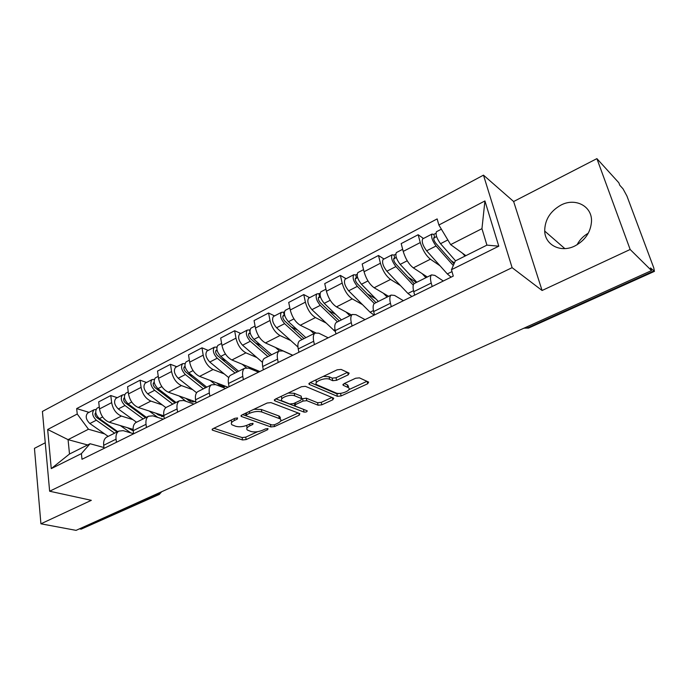<?xml version="1.0" encoding="UTF-8"?>
<svg xmlns="http://www.w3.org/2000/svg" width="689" height="689" viewBox="0 0 689 689"><rect width="100%" height="100%" fill="white"/><g stroke="black" fill="none" stroke-linecap="round" stroke-linejoin="round"><path stroke-width="1.03" d="M237.584 417.999L234.932 418.283L212.979 428.687L212.238 430.005L212.66 430.22L242.545 439.97L246.145 439.573L267.676 429.686L268.012 428.644L265.463 428.92L262.647 430.212C258.384 431.934 254.499 432.356 250.985 431.478L247.411 430.065C246.051 428.773 246.886 427.361 249.918 425.811L252.76 424.493L253.07 423.416L250.469 423.692L247.627 425.018C243.312 426.784 239.35 427.206 235.724 426.293L231.986 424.82C230.582 423.485 231.401 422.03 234.441 420.462L237.309 419.11L237.584 417.999M577.046 244.81C579.621 239.893 583.368 236.026 588.277 233.201M560.88 205.133C550.175 211.247 544.784 219.894 544.698 231.073C545.016 245.026 560.734 253.139 574.824 245.99C585.168 240.401 590.731 232.184 591.515 221.341C592.17 206.028 575.16 197.398 560.88 205.133M348.221 374.85L349.151 373.137L341.107 369.425L337.179 369.812L309.981 382.705L309.111 384.341L337.412 396.339L341.124 395.951L367.693 383.756L368.649 382.111L359.443 377.865L355.627 378.244L344.061 383.627L343.131 385.254L348.358 387.623C352.527 390.043 340.435 395.15 335.87 392.928L316.862 384.755C312.53 382.24 324.881 376.952 329.626 379.32L332.727 380.69L336.577 380.311L348.221 374.85L347.678 372.448M512.108 267.659L542.079 290.491L630.159 249.487L651.527 270.588L76.083 530.366L40.918 523.804L91.327 500.335L49.634 491.223L512.108 267.659L483.48 175.152L42.417 411.436L49.634 491.223M270.984 402.617L267.151 403.013L241.917 414.967L241.141 416.38L270.88 426.939L274.523 426.543L299.233 415.191L299.818 413.633L270.984 402.617M275.316 399.138L301.498 386.727L305.382 386.331L333.743 398.225L332.839 399.758L321.789 404.831L318.094 405.218L306.794 400.679L303.031 401.067L295.727 404.469L294.883 405.959L307.191 410.808C307.208 411.798 306.149 412.22 304.013 412.091L274.79 400.817L275.316 399.138M630.159 249.487L596.898 158.634L618.843 182.783L619.764 185.238L623.011 188.803L626.912 195.977L653.749 267.797L654.429 271.371L650.537 267.926L651.527 270.588M45.25 442.786L34.45 448.35L40.918 523.804M596.898 158.634L513.632 201.524L483.48 175.152M158.97 494.573L81.138 529.161L157.79 494.607L159.926 492.514M79.459 528.842L81.138 529.161M107.303 436.817L106.433 437.257C104.246 438.781 103.333 441.46 103.677 445.292L104.039 448.401M132.96 419.653L121.402 416.061C116.217 413.813 112.962 409.344 111.652 402.643L99.5 408.939C100.783 415.613 104.022 420.04 109.232 422.236L133.106 429.411M99.5 408.939L98.691 401.876L110.791 395.546L117.294 397.674M116.424 442.286L116.045 439.169C115.674 435.319 116.57 432.632 118.723 431.116L123.21 430.659L133.606 433.734M111.652 402.643L110.791 395.546M136.629 422.176L135.785 422.598C133.657 424.097 132.805 426.784 133.21 430.668L133.614 433.803M146.533 382.473L140.117 380.199L127.586 386.753L128.498 393.901C129.868 400.653 133.132 405.184 138.282 407.492L163.853 415.794M146.447 427.473L146.025 424.321C145.594 420.419 146.421 417.723 148.523 416.234L152.915 415.855L163.267 419.179M162.311 404.934L150.882 401.093C145.749 398.733 142.485 394.168 141.081 387.382L140.117 380.199M167.014 407.001L166.195 407.406C164.137 408.887 163.345 411.583 163.818 415.51L164.266 418.679M176.823 366.72L170.493 364.309L157.514 371.095L158.539 378.321C159.994 385.16 163.276 389.793 168.374 392.213L195.883 401.885M177.573 412.117L177.099 408.93C176.599 404.986 177.366 402.281 179.39 400.817L183.687 400.516L193.885 404.073M192.705 389.69L181.431 385.59C176.358 383.11 173.077 378.433 171.57 371.56L170.493 364.309M198.518 391.266L197.726 391.662C195.736 393.109 195.013 395.822 195.555 399.784L196.055 402.996M208.216 350.4L201.989 347.824L188.528 354.869L189.664 362.181C191.232 369.097 194.522 373.834 199.56 376.392L228.025 387.227M209.861 396.184L209.335 392.954C208.767 388.966 209.465 386.262 211.411 384.824L215.597 384.617L225.63 388.407M224.201 373.894L213.09 369.519C208.095 366.91 204.788 362.13 203.186 355.171L201.989 347.824M231.194 374.945L230.427 375.333C228.533 376.745 227.878 379.458 228.49 383.472L229.049 386.718M240.771 333.476L234.656 330.737L220.687 338.049L221.953 345.43C223.624 352.441 226.939 357.29 231.892 359.977L259.839 371.526M243.381 379.648L242.804 376.383C242.158 372.353 242.778 369.631 244.638 368.236L248.712 368.115L258.539 372.172M256.859 357.531L245.939 352.846C241.012 350.098 237.696 345.206 235.974 338.161L234.656 330.737M265.119 358.004L264.387 358.375C262.569 359.753 262.009 362.466 262.69 366.531L263.31 369.821M274.549 315.915L268.564 312.995L254.06 320.583L255.464 328.05C257.247 335.155 260.571 340.116 265.446 342.941L292.808 355.257M278.21 362.466L277.564 359.158C276.849 355.085 277.374 352.363 279.148 351.002L283.084 350.985L292.704 355.317M290.741 340.547L280.027 335.543C275.187 332.649 271.854 327.637 270.019 320.497L268.564 312.995M300.361 340.409L299.663 340.754C297.949 342.097 297.476 344.819 298.234 348.918L298.914 352.251M309.628 297.674L303.78 294.565L288.717 302.454L290.258 309.998C292.17 317.198 295.512 322.28 300.283 325.26L315.605 332.778M314.408 344.603L313.702 341.262C312.901 337.136 313.331 334.415 315.002 333.097L318.8 333.183L328.179 337.808M325.923 322.926L315.433 317.569C310.696 314.52 307.354 309.387 305.391 302.152L303.78 294.565M336.999 322.107L336.335 322.443C334.733 323.735 334.354 326.457 335.207 330.608L335.956 333.976M346.085 278.718L340.392 275.411L324.734 283.61L326.431 291.24C328.464 298.526 331.822 303.737 336.49 306.881L351.416 314.907M352.07 326.018L351.295 322.633C350.4 318.464 350.735 315.743 352.294 314.468L355.929 314.684L365.049 319.618M362.483 304.616L352.243 298.88C347.618 295.676 344.259 290.405 342.166 283.084L340.392 275.411M375.117 303.074L374.497 303.384C373.007 304.624 372.732 307.346 373.679 311.549L374.506 314.951M384.006 259.012L378.485 255.481L362.181 264.008L364.05 271.733C366.229 279.114 369.588 284.454 374.144 287.761L388.622 296.33M391.292 306.674L390.439 303.246C389.449 299.026 389.673 296.304 391.111 295.081L394.573 295.426L403.392 300.697M400.49 285.591L390.534 279.45C386.029 276.065 382.662 270.656 380.423 263.232L378.485 255.481M414.812 283.248L414.235 283.541C412.875 284.729 412.72 287.451 413.762 291.688L414.666 295.142M423.468 238.489L418.145 234.734L401.17 243.613L403.211 251.416C405.537 258.9 408.904 264.387 413.331 267.875L427.309 277.012M432.167 286.503L431.228 283.041C430.134 278.778 430.246 276.056 431.547 274.894L434.811 275.376L443.311 281.009M440.047 265.799L430.392 259.21C426.035 255.645 422.658 250.098 420.264 242.571L418.145 234.734M104.599 433.872L88.476 429.238L68.065 439.642L69.503 454.017L90.061 443.733L103.936 447.531M87.606 444.965L68.065 439.642L47.662 429.488L77.237 414.029L88.476 429.238M90.061 443.733L81.397 453.629L51.262 468.615L47.662 429.488M438.876 225.019L484.927 200.947L498.784 246.18L451.467 269.7L455.3 260.95L486.916 245.129L481.955 228.662L450.649 244.621L438.876 225.019L437.153 218.913L76.66 408.594L77.237 414.029M81.397 453.629L81.991 459.279L453.267 276.091L451.467 269.7M542.079 290.491L513.632 201.524M450.649 244.621L465.867 255.662M89.036 412.358L76.66 408.594M280.044 417.965L280.475 417.767M348.1 386.486L348.548 386.279M51.262 468.615L69.503 454.017M486.916 245.129L498.784 246.18M481.955 228.662L484.927 200.947M231.228 420.04L231.607 422.607M246.662 425.432L247.041 427.972M213.883 428.265L242.123 437.558L245.723 437.162L257.608 431.684M280.638 421.074L298.173 413.004M242.657 414.623L271.018 424.622M246.602 414.709L246.3 415.829L272.043 424.984L274.601 424.717L277.615 423.33C280.802 421.72 281.672 420.247 280.225 418.903L261.786 411.996C258.16 411.014 254.12 411.436 249.668 413.262L246.602 414.709L246.283 412.9M280.061 418.783L279.751 416.44L278.787 415.932L279.26 418.404M253.922 409.283L261.329 409.481L278.787 415.932M331.934 397.45L321.272 402.359L321.789 404.831M301.868 398.862L306.278 398.173L317.577 402.738L321.272 402.359M294.203 403.272L294.737 405.218M275.867 398.879L304.495 409.731M294.711 395.831C289.974 393.66 278.218 398.509 282.214 400.964L289.733 403.987L293.505 403.599L300.809 400.188L301.67 398.655L294.711 395.831L294.203 393.29L288.183 393.04M281.37 396.27L281.81 398.888M301.136 397.122L301.412 398.526M294.203 393.29L300.904 396.003M323.27 376.401L329.066 376.754L332.176 378.132L336.017 377.744L347.48 372.361M315.889 379.906L316.397 382.524M348.264 387.192L347.334 384.85L347.893 387.373M344.302 383.506L347.334 384.85M310.326 382.541L336.869 393.841L340.96 393.29M348.849 389.647L366.944 381.31M127.224 427.645L133.235 430.875M130.841 432.916L120.308 425.569M117.69 431.633L99.405 418.636C95.495 414.726 94.729 411.238 97.097 408.172L97.545 407.94M99.113 418.421L97.054 417.801M117.018 431.969L96.813 417.629C94.936 415.751 94.574 414.08 95.719 412.608L95.762 412.582M114.624 433.166L96.331 420.212C92.421 416.32 91.663 412.832 94.04 409.757L96.081 409.387M108.173 436.387L89.863 423.537C85.953 419.661 85.195 416.182 87.598 413.107L88.046 412.875M156.041 413.254L158.212 414.881L163.965 416.569M162.113 416.638L163.836 415.786M146.352 417.319L128.163 403.892C124.253 399.878 123.443 396.347 125.725 393.29L126.156 393.057M157.772 417.413L149.212 411.04M161.424 415.002L156.11 413.305M128.989 404.503L126.431 403.668M145.508 417.741L125.407 402.919C123.538 400.998 123.15 399.301 124.253 397.837L124.476 397.725M143.183 418.903L124.985 405.52C121.075 401.523 120.265 397.992 122.556 394.935L124.692 394.616M136.508 422.236L118.284 408.956C114.374 404.986 113.573 401.463 115.89 398.397L116.329 398.173M161.605 416.544L161.39 415.019M185.866 398.363L188.028 400.051C190.595 401.963 192.817 402.436 194.703 401.472L194.152 401.721M191.887 401.894L193.557 401.067M176.022 402.505L157.945 388.622C154.035 384.496 153.173 380.922 155.361 377.882L155.783 377.658M186.004 401.325L179.131 395.994M191.189 400.231L190.112 400.765L188.019 400.033M160.046 390.232L156.903 389.13M175.006 403.013L155.025 387.692C153.147 385.719 152.743 384.006 153.793 382.541L154.224 382.378M172.741 404.142L154.646 390.31C150.736 386.202 149.883 382.628 152.08 379.587L154.319 379.346M165.877 407.63L147.704 393.867C143.803 389.785 142.959 386.219 145.181 383.179L145.603 382.955M190.198 401.377L190.112 400.765M192.834 401.429L192.731 400.774M216.742 382.938L218.913 384.686C221.453 386.675 223.641 387.192 225.458 386.253M222.711 386.632L224.338 385.823M206.743 387.158L188.795 372.792C184.893 368.563 183.989 364.937 186.064 361.914L186.478 361.699M215.123 384.453L210.119 380.414M192.326 375.626L188.545 374.187M222.004 384.936L220.411 385.728M205.537 387.761L185.694 371.914C183.825 369.89 183.395 368.15 184.402 366.703L185.065 366.531M203.341 388.854L185.375 374.549C181.483 370.329 180.578 366.703 182.671 363.68L185.031 363.551M196.598 392.756L178.193 378.235C174.291 374.041 173.395 370.432 175.514 367.401L175.928 367.185M222.642 386.615L222.383 385.082M248.746 366.944L251.554 369.287M254.93 370.682L256.222 370.036M255.524 370.923L257.324 370.493M238.583 371.259L220.781 356.394C216.897 352.036 215.933 348.358 217.896 345.37L218.292 345.163M246.292 367.668L242.244 364.257M225.923 360.683L221.436 358.84M255.438 370.424L252.639 369.735M237.171 371.965L217.5 355.558C215.631 353.474 215.175 351.717 216.131 350.279L217.061 350.184M235.061 373.016L217.242 358.211C213.349 353.87 212.393 350.201 214.374 347.196L216.906 347.041M228.748 377.632L209.783 362.035C205.89 357.72 204.952 354.06 206.958 351.054L207.355 350.847M253.242 369.984L253.147 369.476M216.811 347.695L216.716 347.135M271.595 354.775L253.974 339.367C250.098 334.888 249.082 331.168 250.925 328.197L251.296 327.998M279.372 350.865L275.557 347.497M269.967 355.584L250.486 338.6C248.626 336.456 248.143 334.673 249.039 333.243L250.253 333.175M260.942 345.456L255.662 343.105M267.943 356.601L250.296 341.253C246.421 336.792 245.405 333.071 247.265 330.1L249.995 329.859M262.457 362.345L242.562 345.223C238.678 340.788 237.679 337.085 239.565 334.105L239.953 333.907M248.591 334.036L250.124 333.243L249.539 330.1M305.856 337.662L288.433 321.703C284.574 317.086 283.498 313.314 285.203 310.377L285.565 310.188M313.943 333.622L310.136 330.091M303.995 338.592L284.729 320.988C282.878 318.783 282.369 316.974 283.196 315.562L284.678 315.364M297.484 329.988L291.318 327.008M302.058 339.556L284.617 323.658C280.75 319.059 279.682 315.295 281.405 312.35L284.35 312.022M297.949 347.041L276.582 327.775C272.715 323.21 271.655 319.455 273.412 316.509L273.774 316.32M282.783 316.346L284.247 315.588L283.601 312.41M341.425 319.903L324.235 303.341C320.394 298.587 319.248 294.763 320.807 291.86L321.152 291.688M349.823 315.7L346.05 312.022M339.315 320.953L320.307 302.695C318.464 300.421 317.922 298.587 318.68 297.2L320.445 296.864M335.689 314.373L328.532 310.601M335.457 331.753L311.919 309.654C308.069 304.951 306.949 301.145 308.56 298.234L308.905 298.053M337.481 321.866L320.264 305.373C316.423 300.637 315.286 296.821 316.862 293.919L320.032 293.497M318.301 297.975L319.687 297.252L318.981 294.039M378.382 301.446L361.458 284.247C357.643 279.355 356.428 275.471 357.832 272.62L358.151 272.448M387.115 297.08L383.368 293.221M376.005 302.626L357.281 283.679C355.455 281.336 354.878 279.476 355.558 278.106L357.643 277.624M375.729 298.742L367.435 293.953M374.127 315.14L370.096 312.212L348.651 290.818C344.819 285.969 343.639 282.111 345.086 279.243L345.413 279.071M374.325 303.522L357.333 286.366C353.509 281.482 352.312 277.615 353.724 274.747L355.757 274.945L357.143 274.222M355.223 278.873L356.523 278.192L355.757 274.945M416.819 282.249L400.188 264.387C396.408 259.331 395.124 255.404 396.347 252.596L396.64 252.441M425.905 277.71L422.185 273.662M414.167 283.592L395.753 263.896C393.936 261.476 393.333 259.589 393.927 258.246L396.339 257.6M416.44 282.438L408.198 277.202M411.867 296.52L407.948 293.445L386.856 271.225C383.058 266.23 381.801 262.311 383.084 259.486L383.394 259.331M413.279 285.151L395.891 266.591C392.101 261.553 390.827 257.626 392.067 254.818L394.005 255.085L395.744 254.181M393.634 258.995L394.849 258.375L394.005 255.085M455.55 260.83L440.529 243.699C436.774 238.489 435.414 234.501 436.447 231.745L436.723 231.599M465.015 256.084L462.595 253.285M453.991 263.93L435.818 243.295C434.01 240.797 433.364 238.894 433.872 237.567L436.645 236.749M454.421 262.948L451.037 260.571M451.114 277.159L447.316 273.921L426.637 250.822C422.874 245.663 421.539 241.701 422.641 238.919L422.917 238.773M453.293 265.523L436.051 245.999C432.296 240.797 430.944 236.818 431.994 234.053L433.82 234.415L435.956 233.304M433.631 238.308L434.742 237.731L433.82 234.415M380.423 263.232L364.05 271.733M342.166 283.084L326.431 291.24M305.391 302.152L290.258 309.998M270.019 320.497L255.464 328.05M235.974 338.161L221.953 345.43M203.186 355.171L189.664 362.181M171.57 371.56L158.539 378.321M141.081 387.382L128.498 393.901M420.264 242.571L403.211 251.416M430.392 259.21L413.331 267.875M390.534 279.45L374.144 287.761M390.439 303.246L373.679 311.549M352.243 298.88L336.49 306.881M351.295 322.633L335.207 330.608M315.433 317.569L300.283 325.26M313.702 341.262L298.234 348.918M280.027 335.543L265.446 342.941M277.564 359.158L262.69 366.531M245.939 352.846L231.892 359.977M242.804 376.383L228.49 383.472M213.09 369.519L199.56 376.392M209.335 392.954L195.555 399.784M181.431 385.59L168.374 392.213M177.099 408.93L163.818 415.51M150.882 401.093L138.282 407.492M146.025 424.321L133.21 430.668M121.402 416.061L109.232 422.236M116.045 439.169L103.677 445.292M431.228 283.041L413.762 291.688M156.162 494.211L159.28 494.426L161.665 491.731M526.474 327.042L527.688 327.861L653.697 271.053M523.941 328.179L528.652 328.024L654.309 271.423M234.131 418.662L234.441 420.462M252.553 423.313L252.76 424.493M249.616 424.097L249.918 425.811M267.47 428.541L267.676 429.686M245.723 437.162L246.145 439.573M242.123 437.558L242.545 439.97M212.462 428.989L212.66 430.22M237.102 417.904L237.309 419.11M298.845 413.262L299.233 415.191M274.205 424.863L274.523 426.543M270.433 424.493L270.88 426.939M241.296 415.355L241.503 416.569M261.329 409.481L261.786 411.996M249.34 411.454L249.668 413.262M332.382 397.639L332.839 399.758M317.577 402.738L318.094 405.218M306.278 398.173L306.794 400.679M302.523 398.561L303.031 401.067M295.383 402.721L295.727 404.469M303.513 409.628L304.013 412.091M274.558 399.62L274.79 400.817M336.017 377.744L336.577 380.311M332.176 378.132L332.727 380.69M329.066 376.754L329.626 379.32M343.079 384.298L343.311 385.358M367.142 381.405L367.693 383.756M340.581 393.462L341.124 395.951M336.869 393.841L337.412 396.339M309.094 383.299L309.335 384.462M128.257 432.149L128.989 431.788M99.405 418.636L102.652 416.974M95.134 413.417L95.849 413.055M89.863 423.537L96.331 420.212M128.163 403.892L131.728 402.066M123.693 398.647L124.571 398.19M118.284 408.956L124.985 405.52M157.945 388.622L161.846 386.615M153.259 383.351L154.319 382.808M147.704 393.867L154.646 390.31M188.795 372.792L193.066 370.604M183.894 367.504L185.134 366.858M178.193 378.235L185.375 374.549M220.781 356.394L225.441 354M215.648 351.08L217.095 350.331M209.783 362.035L217.242 358.211M253.974 339.367L259.047 336.766M242.562 345.223L250.296 341.253M288.433 321.703L293.953 318.869M276.582 327.775L284.617 323.658M324.235 303.341L330.229 300.266M333.683 330.272L335.009 329.618M311.919 309.654L320.264 305.373M361.458 284.247L367.96 280.914M370.096 312.212L373.464 310.55M348.651 290.818L357.333 286.366M400.188 264.387L407.242 260.769M407.948 293.445L413.521 290.68M386.856 271.225L395.891 266.591M440.529 243.699L447.841 239.953M447.316 273.921L452.001 271.595M426.637 250.822L436.051 245.999M544.698 231.073L564.842 248.608M431.547 274.894L414.235 283.541M118.723 431.116L106.433 437.257M148.523 416.234L135.785 422.598M179.39 400.817L166.195 407.406M211.411 384.824L197.726 391.662M244.638 368.236L230.427 375.333M279.148 351.002L264.387 358.375M315.002 333.097L299.663 340.754M352.294 314.468L336.335 322.443M391.111 295.081L374.497 303.384M524.2 328.067L528.454 328.11M212.134 429.333L212.238 430.005M241.012 415.656L241.141 416.38M245.611 413.219L245.964 415.191M279.751 416.44L280.225 418.903M301.153 396.132L301.67 398.655M274.343 399.878L274.489 400.653M347.79 385.099L348.358 387.623M342.958 384.453L343.131 385.254M308.93 383.506L309.111 384.341M97.097 408.172L99.285 407.035M87.598 413.107L94.04 409.757M125.725 393.29L128.257 391.972M115.89 398.397L122.556 394.935M155.361 377.882L158.263 376.375M145.181 383.179L152.08 379.587M224.915 386.503L225.441 386.245M186.064 361.914L189.354 360.201M175.514 367.401L182.671 363.68M256.79 370.734L257.307 370.484M217.896 345.37L221.608 343.441M206.958 351.054L214.374 347.196M250.925 328.197L255.085 326.035M239.565 334.105L247.265 330.1M285.203 310.377L289.845 307.966M273.412 316.509L281.405 312.35M320.807 291.86L325.975 289.182M308.56 298.234L316.862 293.919M357.832 272.62L363.551 269.64M345.086 279.243L353.724 274.747M396.347 252.596L402.66 249.306M383.084 259.486L392.067 254.818M436.447 231.745L441.373 229.179M422.641 238.919L431.994 234.053"/></g></svg>
